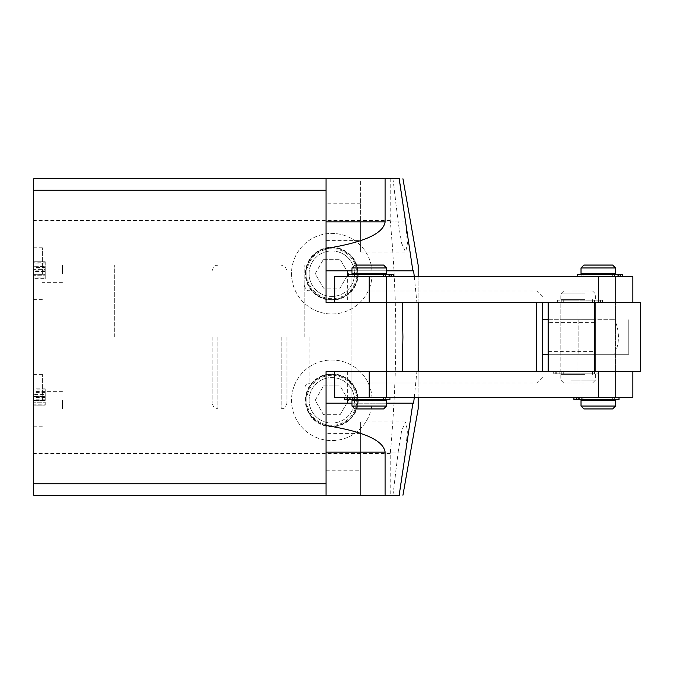 <?xml version="1.0" encoding="UTF-8"?>
<svg xmlns="http://www.w3.org/2000/svg" width="674" height="674" viewBox="0 0 674 674"><rect width="100%" height="100%" fill="white"/><g stroke="black" fill="none" stroke-linecap="round" stroke-linejoin="round"><path stroke-width="0.51" stroke-dasharray="3.37 2.53" d="M33.7 400.305L33.7 374.407L33.7 400.305M42.336 400.305L42.336 374.407L42.336 400.305M62.48 400.305L62.48 408.941L62.48 400.305M33.7 273.695L33.7 247.796L33.7 273.695M42.336 273.695L42.336 247.796L42.336 273.695M62.48 273.695L62.48 265.059L62.48 273.695M304.193 337L304.193 265.059L304.193 337M114.277 337L114.277 265.059L114.277 337M305.389 400.305A26.429 26.429 0 0 1 331.819 373.876A26.429 26.429 0 0 1 358.248 400.305A26.429 26.429 0 0 1 331.819 426.735A26.429 26.429 0 0 1 305.389 400.305M306.83 400.305A24.989 24.989 0 0 1 331.819 375.317A24.989 24.989 0 0 1 356.816 400.305A24.989 24.989 0 0 1 331.819 425.302A24.989 24.989 0 0 1 306.83 400.305M309.088 400.305A22.731 22.731 0 0 1 331.819 377.575A22.731 22.731 0 0 1 354.549 400.305A22.731 22.731 0 0 1 331.819 423.045A22.731 22.731 0 0 1 309.088 400.305A22.731 22.731 0 0 1 331.819 377.575A22.731 22.731 0 0 1 354.549 400.305A22.731 22.731 0 0 1 331.819 423.045A22.731 22.731 0 0 1 309.088 400.305M305.389 273.695A26.429 26.429 0 0 1 331.819 247.265A26.429 26.429 0 0 1 358.248 273.695A26.429 26.429 0 0 1 331.819 300.124A26.429 26.429 0 0 1 305.389 273.695M306.83 273.695A24.989 24.989 0 0 1 331.819 248.698A24.989 24.989 0 0 1 356.816 273.695A24.989 24.989 0 0 1 331.819 298.683A24.989 24.989 0 0 1 306.83 273.695M309.088 273.695A22.731 22.731 0 0 1 331.819 250.955A22.731 22.731 0 0 1 354.549 273.695A22.731 22.731 0 0 1 331.819 296.425A22.731 22.731 0 0 1 309.088 273.695A22.731 22.731 0 0 1 331.819 250.955A22.731 22.731 0 0 1 354.549 273.695A22.731 22.731 0 0 1 331.819 296.425A22.731 22.731 0 0 1 309.088 273.695M418.15 265.059L418.15 408.941M33.7 452.102L33.7 433.399L33.7 452.102M399.168 495.272L360.598 495.272L360.598 452.102L398.149 452.102L392.95 495.272L360.598 495.272L360.598 421.89L360.598 452.102L405.613 452.102L399.48 495.272M326.064 495.272L326.064 403.187L413.592 403.187M33.7 221.898L33.7 203.194L33.7 221.898M399.168 178.728L360.598 178.728L360.598 252.11L360.598 221.898L398.149 221.898L401.645 243.297L405.613 252.11L407.458 243.28L405.613 221.898L399.48 178.728M326.064 178.728L326.064 302.466L347.396 302.466L347.396 276.567M351.963 371.534L351.963 302.466L386.497 302.466L351.963 302.466L351.963 276.567L386.497 276.567L351.963 276.567L386.497 276.567L351.963 276.567L351.963 397.433L386.497 397.433L351.963 397.433L386.497 397.433L351.963 397.433L351.963 371.534L386.497 371.534L386.497 276.567L386.497 397.433L386.497 371.534L351.963 371.534M418.15 397.433L418.15 371.534M414.283 397.433L416.894 371.534L402.268 371.534M398.149 452.102L401.645 430.703L405.613 421.89L407.458 430.72L405.613 452.102M392.95 495.272L33.7 495.272L33.7 178.728L390.238 178.728L390.238 220.499C393.852 259.338 395.714 298.169 395.823 337C395.714 375.865 393.852 414.695 390.238 453.501L390.238 495.272M33.7 267.435L33.7 275.792L45.209 275.792L33.7 275.666L33.7 273.947L33.7 279.044L33.7 261.739L33.7 268.008L33.7 267.435L45.209 267.435L45.209 266.432L33.7 266.264L45.209 266.264L45.209 267.966L33.7 267.966M33.7 388.864L33.7 405.15L33.7 388.864L45.209 388.864L45.209 396.228L33.7 396.228M418.15 302.466L418.15 276.567M405.613 221.898L360.598 221.898L360.598 178.728L390.238 178.728M392.95 178.728L398.149 221.898M414.283 276.567L416.894 302.466L347.396 302.466M402.268 302.466L416.894 302.466M326.064 452.102L326.064 470.806L326.064 452.102M390.238 453.501L33.7 453.501M390.238 220.499L33.7 220.499M416.894 371.534L326.064 371.534L326.064 403.187M418.15 337L418.15 383.043L418.15 337M413.592 270.813L326.064 270.813M386.497 270.813L351.963 270.813M386.497 403.187L351.963 403.187M45.209 267.966L45.209 274.301L33.7 274.301M45.209 274.301L45.209 275.666L45.209 274.377L33.7 274.377M45.209 274.377L45.209 273.947L33.7 273.947L45.209 273.947L45.209 279.044L33.7 279.044L45.209 279.044L45.209 278.615L33.7 278.615M45.209 278.615L45.209 277.039L33.7 277.039M45.209 277.039L45.209 271.597L33.7 271.597M45.209 271.597L45.209 269.322L33.7 269.322M45.209 269.322L45.209 263.888L33.7 263.888M45.209 263.888L45.209 262.169L33.7 262.169M45.209 262.169L45.209 261.739L33.7 261.739L45.209 261.739L45.209 268.008L33.7 268.008L45.209 268.008L45.209 267.435M45.209 268.058L45.209 274.057L45.209 268.058L33.7 268.058L33.7 274.057L33.7 268.058M45.209 270.864L33.7 270.864M45.209 274.057L33.7 274.057M45.209 271.133L33.7 271.133M45.209 396.228L45.209 405.15L33.7 405.15L45.209 405.15L45.209 404.038L33.7 404.038M45.209 404.038L45.209 402.774L33.7 402.774L45.209 402.774L45.209 404.206L33.7 404.206M45.209 404.206L45.209 405.15L33.7 405.15L45.209 405.15L45.209 396.716L33.7 396.716M45.209 396.716L45.209 389.884L33.7 389.884M45.209 389.884L45.209 394.4L33.7 394.4M45.209 394.4L45.209 388.864M45.209 396.843L45.209 392.597L45.209 400.407L45.209 396.843L33.7 396.843L33.7 392.597L33.7 400.407L33.7 391.586L33.7 396.843M45.209 399.143L45.209 391.586L45.209 400.407L45.209 399.143L33.7 399.143M45.209 396.624L33.7 396.624M45.209 400.407L33.7 400.407L45.209 400.407M45.209 397.188L33.7 397.188M45.209 391.586L33.7 391.586M45.209 392.597L33.7 392.597M45.209 399.177L33.7 399.177M45.209 397.525L33.7 397.525M583.895 383.043L563.759 383.043L583.895 383.043M571.24 380.161L595.412 380.161L571.24 380.161M572.394 290.957L592.53 290.957L572.394 290.957M585.049 293.839L560.878 293.839L585.049 293.839M585.049 299.593L560.878 299.593L585.049 299.593M583.895 299.593L563.759 299.593L583.895 299.593M583.895 302.466L563.759 302.466L583.895 302.466M585.049 302.466L560.878 302.466L585.049 302.466M585.049 371.534L560.878 371.534L585.049 371.534M583.895 371.534L563.759 371.534L583.895 371.534M583.895 374.407L563.759 374.407L583.895 374.407M585.049 374.407L560.878 374.407L585.049 374.407M212.108 337L212.108 403.187L212.108 337M286.93 337L286.93 403.187L286.93 337M334.7 276.567L369.226 276.567L369.226 302.466L334.7 302.466L632.819 302.466L548.215 302.466L548.215 319.737L578.14 319.737L578.14 354.263L578.14 319.737L595.412 319.737L595.412 302.466L578.14 302.466L595.412 302.466L595.412 371.534L578.14 371.534L595.412 371.534L595.412 354.263L578.14 354.263L595.412 354.263L595.412 319.737L578.14 319.737L614.545 319.737L560.878 319.737L560.878 302.466L578.14 302.466L560.878 302.466L560.878 371.534L578.14 371.534L560.878 371.534L560.878 354.263L614.545 354.263L560.878 354.263L595.412 354.263L560.878 354.263L560.878 319.737L595.412 319.737L542.46 319.737L542.46 302.466M542.46 371.534L542.46 319.737M536.706 302.466L536.706 371.534M542.46 354.263L578.14 354.263L548.215 354.263L548.215 319.737L576.995 319.737L576.995 302.466L548.215 302.466M386.497 302.466L351.963 302.466L386.497 302.466M548.215 354.263L628.791 354.263L628.791 319.737L628.791 354.263L548.215 354.263L548.215 371.534L615.556 371.534L615.556 302.466L598.285 302.466L615.556 302.466L615.556 276.567L581.022 276.567L615.556 276.567L581.022 276.567L615.556 276.567L615.556 397.433L581.022 397.433L615.556 397.433L581.022 397.433L615.556 397.433L615.556 371.534L581.022 371.534L581.022 397.433L581.022 276.567L581.022 302.466L615.556 302.466L581.022 302.466L598.285 302.466L581.022 302.466L581.022 371.534L632.819 371.534L334.7 371.534L369.226 371.534L369.226 397.433L334.7 397.433M348.509 274.267L393.683 274.267L393.683 276.567L391.619 276.567L391.619 274.267L385.629 274.267L385.629 276.567L369.226 276.567L632.819 276.567M632.819 397.433L369.226 397.433M548.215 322.61L548.215 351.39L548.215 322.61L594.257 322.61L594.257 351.39L594.257 322.61M548.215 351.39L594.257 351.39M598.285 371.534L581.022 371.534L598.285 371.534L598.285 397.433L614.688 397.433L598.285 397.433M548.215 371.534L640.3 371.534L640.3 302.466L576.995 302.466M548.215 319.737L576.995 319.737M594.257 302.466L594.257 371.534M583.903 408.941L612.674 408.941M615.556 406.06L581.022 406.06M612.674 265.059L583.903 265.059M581.022 267.94L615.556 267.94M581.022 273.695L615.556 273.695M609.869 273.695L583.903 273.695L609.869 273.695M609.869 276.567L583.903 276.567L609.869 276.567M609.869 397.433L583.903 397.433L609.869 397.433M609.869 400.305L583.903 400.305L609.869 400.305M581.022 400.305L615.556 400.305M354.844 408.941L383.616 408.941M386.497 406.06L351.963 406.06M383.616 265.059L354.844 265.059M351.963 267.94L386.497 267.94M351.963 273.695L386.497 273.695M359.992 273.695L383.616 273.695L359.992 273.695M359.992 276.567L383.616 276.567L359.992 276.567M359.992 397.433L383.616 397.433L359.992 397.433M359.992 400.305L383.616 400.305L359.992 400.305M351.963 400.305L386.497 400.305M369.226 276.567L385.629 276.567L385.629 274.267L369.226 274.267L388.165 274.267L388.165 276.567L385.629 276.567L388.165 276.567L388.165 274.267L388.165 276.567L393.683 276.567M389.892 276.567L388.165 276.567L388.165 274.267L391.619 274.267L391.619 276.567L389.892 276.567M368.451 276.567L348.509 276.567L368.451 276.567M369.226 274.267L352.831 274.267L369.226 274.267M393.683 274.267L391.619 274.267L393.683 274.267M391.08 276.567L393.582 276.567L389.361 276.567L391.08 276.567L391.08 274.267M385.587 276.567L389.361 276.567L385.587 276.567L385.587 274.267M391.619 274.267L391.619 276.567L391.619 274.267M559.209 373.834L559.209 371.534L594.544 371.534L559.209 371.534L559.209 373.834L559.209 371.534L555.755 371.534L555.755 373.834L555.755 371.534L553.691 371.534L559.209 371.534L559.209 373.834L561.745 373.834L561.745 371.534L561.745 373.834L594.544 373.834L553.691 373.834L553.691 371.534L553.691 373.834L559.209 373.834M578.915 373.834L598.866 373.834L578.915 373.834M578.915 371.534L598.866 371.534L578.915 371.534M553.792 373.834L556.286 373.834L553.792 373.834L553.792 371.534L556.286 371.534L553.792 371.534L553.792 373.834M558.013 371.534L561.787 371.534L558.013 371.534L558.013 373.834L556.286 373.834L561.787 373.834L558.013 373.834L558.013 371.534M555.755 373.834L555.755 371.534L555.755 373.834M389.951 399.733L344.776 399.733L350.295 399.733L350.295 397.433L352.831 397.433L350.295 397.433L350.295 399.733L350.295 397.433L346.84 397.433L346.84 399.733L346.84 397.433L350.295 397.433L350.295 399.733L352.831 399.733L352.831 397.433L352.831 399.733L385.629 399.733L344.776 399.733L344.776 397.433M370.001 397.433L389.951 397.433L370.001 397.433M347.371 397.433L344.877 397.433L349.098 397.433L347.371 397.433L347.371 399.733M352.873 397.433L349.098 397.433L352.873 397.433L352.873 399.733M346.84 399.733L346.84 397.433L346.84 399.733M619.002 399.733L573.835 399.733L579.354 399.733L579.354 397.433L581.889 397.433L579.354 397.433L579.354 399.733L579.354 397.433L575.899 397.433L575.899 399.733L575.899 397.433L579.354 397.433L579.354 399.733L581.889 399.733L581.889 397.433L581.889 399.733L614.688 399.733L573.835 399.733L573.835 397.433M599.06 397.433L619.002 397.433L599.06 397.433M576.43 397.433L573.928 397.433L578.157 397.433L576.43 397.433L576.43 399.733M581.932 397.433L578.157 397.433L581.932 397.433L581.932 399.733M575.899 399.733L575.899 397.433L575.899 399.733M597.08 300.166L597.08 302.466L561.745 302.466L597.08 302.466L597.08 300.166L597.08 302.466L600.534 302.466L600.534 300.166L600.534 302.466L602.598 302.466L597.08 302.466L597.08 300.166L594.544 300.166L594.544 302.466L594.544 300.166L561.745 300.166L602.598 300.166L602.598 302.466L602.598 300.166L597.08 300.166M577.365 300.166L557.423 300.166L577.365 300.166M577.365 302.466L557.423 302.466L577.365 302.466M602.497 300.166L599.995 300.166L602.497 300.166L602.497 302.466L599.995 302.466L602.497 302.466L602.497 300.166M598.276 302.466L594.502 302.466L598.276 302.466L598.276 300.166L599.995 300.166L594.502 300.166L598.276 300.166L598.276 302.466M600.534 300.166L600.534 302.466L600.534 300.166M577.567 274.267L622.742 274.267L617.224 274.267L617.224 276.567L581.881 276.567L617.224 276.567L617.224 274.267L617.224 276.567L620.678 276.567L620.678 274.267L620.678 276.567L617.224 276.567L617.224 274.267L614.688 274.267L614.688 276.567L614.688 274.267L581.881 274.267L622.742 274.267L622.742 276.567M597.509 276.567L577.567 276.567L597.509 276.567M620.139 276.567L622.641 276.567L618.42 276.567L620.139 276.567L620.139 274.267M614.646 276.567L618.42 276.567L614.646 276.567L614.646 274.267M620.678 274.267L620.678 276.567L620.678 274.267M305.92 273.695A25.898 25.898 0 0 0 331.819 299.593A25.898 25.898 0 0 0 357.717 273.695A25.898 25.898 0 0 0 331.819 247.796A25.898 25.898 0 0 0 305.92 273.695A25.898 25.898 0 0 0 331.819 299.593A25.898 25.898 0 0 0 357.717 273.695A25.898 25.898 0 0 0 331.819 247.796A25.898 25.898 0 0 0 305.92 273.695M372.107 273.695A40.288 40.288 0 0 1 331.819 313.983A40.288 40.288 0 0 1 291.53 273.695A40.288 40.288 0 0 1 331.819 233.406A40.288 40.288 0 0 1 372.107 273.695A40.288 40.288 0 0 1 331.819 313.983A40.288 40.288 0 0 1 291.53 273.695A40.288 40.288 0 0 1 331.819 233.406A40.288 40.288 0 0 1 372.107 273.695M323.512 259.305L340.126 259.305L348.433 273.695L340.126 288.084L323.512 288.084L315.205 273.695L323.512 259.305L340.126 259.305L348.433 273.695L340.126 288.084L323.512 288.084L315.205 273.695L323.512 259.305M305.92 400.305A25.898 25.898 0 0 0 331.819 426.204A25.898 25.898 0 0 0 357.717 400.305A25.898 25.898 0 0 0 331.819 374.407A25.898 25.898 0 0 0 305.92 400.305A25.898 25.898 0 0 0 331.819 426.204A25.898 25.898 0 0 0 357.717 400.305A25.898 25.898 0 0 0 331.819 374.407A25.898 25.898 0 0 0 305.92 400.305M372.107 400.305A40.288 40.288 0 0 1 331.819 440.594A40.288 40.288 0 0 1 291.53 400.305A40.288 40.288 0 0 1 331.819 360.017A40.288 40.288 0 0 1 372.107 400.305A40.288 40.288 0 0 1 331.819 440.594A40.288 40.288 0 0 1 291.53 400.305A40.288 40.288 0 0 1 331.819 360.017A40.288 40.288 0 0 1 372.107 400.305M323.512 385.916L340.126 385.916L348.433 400.305L340.126 414.695L323.512 414.695L315.205 400.305L323.512 385.916L340.126 385.916L348.433 400.305L340.126 414.695L323.512 414.695L315.205 400.305L323.512 385.916M309.947 337L309.947 383.043L309.947 337M347.396 371.534L347.396 399.733M217.871 337L217.871 408.941L217.871 337M281.176 337L281.176 408.941L281.176 337M598.285 302.466L598.285 276.567M576.995 371.534L576.995 354.263M393.582 274.267L393.582 276.567M389.361 274.267L389.361 276.567M561.787 373.834L561.787 371.534L561.787 373.834M556.286 373.834L556.286 371.534L556.286 373.834M344.877 399.733L344.877 397.433M349.098 399.733L349.098 397.433M573.928 399.733L573.928 397.433M578.157 399.733L578.157 397.433M594.502 300.166L594.502 302.466L594.502 300.166M599.995 300.166L599.995 302.466L599.995 300.166M622.641 274.267L622.641 276.567M618.42 274.267L618.42 276.567M42.336 374.407L33.7 374.407M62.48 391.678L42.336 391.678M42.336 247.796L33.7 247.796M62.48 265.059L42.336 265.059M418.15 383.043L309.947 383.043C308.271 384.264 307.218 380.616 304.193 388.797M304.193 265.059L114.277 265.059M304.193 285.203C307.218 293.384 308.271 289.736 309.947 290.957L418.15 290.957M360.598 433.399L326.064 433.399M360.598 203.194L326.064 203.194M326.064 240.601L360.598 240.601M326.064 470.806L360.598 470.806M360.598 421.89L405.613 421.89M360.598 252.11L405.613 252.11M304.193 408.941L114.277 408.941M62.48 282.322L42.336 282.322M42.336 299.593L33.7 299.593M62.48 408.941L42.336 408.941M42.336 426.204L33.7 426.204M563.759 383.043L560.878 380.161L560.878 374.407M563.759 290.957L560.878 293.839L560.878 299.593M563.759 299.593L563.759 302.466M563.759 371.534L563.759 374.407M595.412 374.407L595.412 380.161L592.53 383.043M592.53 371.534L592.53 374.407M592.53 299.593L592.53 302.466M592.53 290.957L595.412 293.839L595.412 299.593M286.93 403.187C284.192 411.056 282.878 407.837 281.176 408.941L217.871 408.941C216.211 407.846 214.896 411.098 212.108 403.187M614.545 354.263A40.288 40.288 0 0 0 614.545 319.737M542.46 377.288L536.706 383.043L286.93 383.043M542.46 296.712L536.706 290.957L286.93 290.957M212.108 270.813C214.896 262.902 216.211 266.154 217.871 265.059L281.176 265.059C282.878 266.163 284.192 262.944 286.93 270.813M612.674 274.267L612.674 276.567M612.674 397.433L612.674 399.733M583.903 397.433L583.903 399.733M583.903 274.267L583.903 276.567M383.616 274.267L383.616 276.567M383.616 397.433L383.616 399.733M354.844 397.433L354.844 399.733M354.844 274.267L354.844 276.567M352.831 274.267L352.831 276.567M598.866 373.834L598.866 371.534M594.544 373.834L594.544 371.534M385.629 399.733L385.629 397.433M614.688 399.733L614.688 397.433M557.423 300.166L557.423 302.466M561.745 300.166L561.745 302.466M581.881 274.267L581.881 276.567"/><path stroke-width="1.01" d="M402.926 495.272L418.15 408.941L418.15 397.433M418.15 371.534L418.15 302.466M326.064 178.728L326.064 302.466L402.268 302.466L402.926 337L402.268 371.534L326.064 371.534L326.064 495.272L33.7 495.272L33.7 178.728L385.132 178.728L385.132 221.898C383.447 233.625 363.758 242.48 326.064 248.462M399.168 495.272L412.867 403.187L413.592 403.187L414.283 397.433M418.15 276.567L418.15 265.059L402.926 178.728M414.283 276.567L413.592 270.813L412.867 270.813L399.168 178.728M33.7 483.755L326.064 483.755M326.064 190.245L33.7 190.245M326.064 403.187L351.963 403.187M399.48 495.272L326.064 495.272M326.064 425.538C363.758 431.52 383.447 440.375 385.132 452.102L385.132 495.272M399.48 178.728L385.132 178.728M412.867 270.813L386.497 270.813M351.963 270.813L326.064 270.813M412.867 403.187L386.497 403.187M548.215 319.737L542.46 319.737L542.46 371.534M536.706 371.534L536.706 302.466M548.215 354.263L542.46 354.263M542.46 302.466L542.46 319.737M632.819 302.466L632.819 276.567L334.7 276.567L334.7 302.466M334.7 371.534L334.7 397.433L369.226 397.433L369.226 371.534L548.215 371.534L548.215 302.466L369.226 302.466L369.226 276.567M632.819 371.534L632.819 397.433L369.226 397.433M548.215 302.466L640.3 302.466L640.3 371.534L548.215 371.534M594.257 302.466L594.257 371.534M612.674 408.941L583.903 408.941L581.022 406.06L615.556 406.06L612.674 408.941M581.022 267.94L583.903 265.059L612.674 265.059L615.556 267.94L581.022 267.94L581.022 273.695L615.556 273.695L615.556 267.94M615.556 406.06L615.556 400.305L581.022 400.305L581.022 406.06M383.616 408.941L354.844 408.941L351.963 406.06L386.497 406.06L383.616 408.941M351.963 267.94L354.844 265.059L383.616 265.059L386.497 267.94L351.963 267.94L351.963 273.695L386.497 273.695L386.497 267.94M386.497 406.06L386.497 400.305L351.963 400.305L351.963 406.06M393.683 276.567L393.683 274.267L348.509 274.267L348.509 276.567M344.776 397.433L344.776 399.733L389.951 399.733L389.951 397.433M573.835 397.433L573.835 399.733L619.002 399.733L619.002 397.433M622.742 276.567L622.742 274.267L577.567 274.267L577.567 276.567M326.064 452.102L385.132 452.102M326.064 221.898L385.132 221.898M347.396 276.567L347.396 270.813M347.396 399.733L347.396 403.187M598.285 302.466L598.285 276.567M598.285 371.534L598.285 397.433M385.587 274.267L385.587 276.567M389.361 274.267L389.361 276.567M391.08 274.267L391.08 276.567M393.582 274.267L393.582 276.567M352.873 399.733L352.873 397.433M349.098 399.733L349.098 397.433M347.371 399.733L347.371 397.433M344.877 399.733L344.877 397.433M581.932 399.733L581.932 397.433M578.157 399.733L578.157 397.433M576.43 399.733L576.43 397.433M573.928 399.733L573.928 397.433M614.646 274.267L614.646 276.567M618.42 274.267L618.42 276.567M620.139 274.267L620.139 276.567M622.641 274.267L622.641 276.567M612.674 273.695L612.674 274.267M612.674 399.733L612.674 400.305M583.903 399.733L583.903 400.305M583.903 273.695L583.903 274.267M383.616 273.695L383.616 274.267M383.616 399.733L383.616 400.305M354.844 399.733L354.844 400.305M354.844 273.695L354.844 274.267"/></g></svg>
